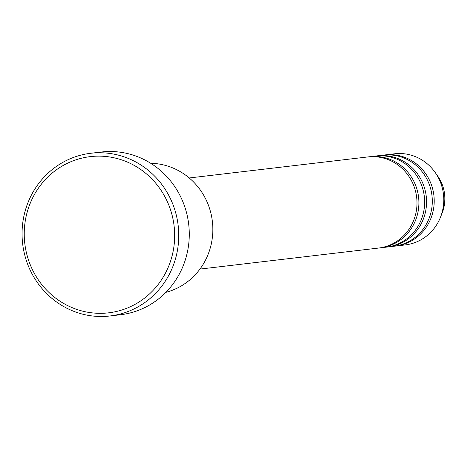 <?xml version="1.0" encoding="UTF-8"?>
<svg xmlns="http://www.w3.org/2000/svg" width="468" height="468" viewBox="0 0 468 468"><rect width="100%" height="100%" fill="white"/><g stroke="black" fill="none" stroke-linecap="round" stroke-linejoin="round"><path stroke-width="0.7" d="M199.953 269.088L378.483 248.069A45.876 43.846 -96.7 0 0 383.895 247.069A45.876 43.846 -96.7 0 0 416.239 194.53A45.876 43.846 -96.7 0 0 367.754 156.95L189.224 177.969M379.437 247.946A45.876 43.846 -96.7 0 0 380.396 247.847A45.876 43.846 -96.7 0 0 385.808 246.841A45.876 43.846 -96.7 0 0 418.152 194.308A45.876 43.846 -96.7 0 0 369.667 156.727A45.876 43.846 -96.7 0 0 368.708 156.85M380.396 247.847L386.135 247.168A45.876 43.846 -96.7 0 0 391.552 246.168A45.876 43.846 -96.7 0 0 423.897 193.629A45.876 43.846 -96.7 0 0 375.406 156.049L369.667 156.727M387.089 247.046A45.876 43.846 -96.7 0 0 388.048 246.946A45.876 43.846 -96.7 0 0 393.465 245.94A45.876 43.846 -96.7 0 0 425.81 193.407A45.876 43.846 -96.7 0 0 377.319 155.826A45.876 43.846 -96.7 0 0 376.366 155.949M388.048 246.946L393.793 246.267A45.876 43.846 -96.7 0 0 399.204 245.267A45.876 43.846 -96.7 0 0 431.549 192.728A45.876 43.846 -96.7 0 0 383.064 155.148L377.319 155.826M394.746 246.145A45.876 43.846 -96.7 0 0 395.706 246.039A45.876 43.846 -96.7 0 0 401.123 245.039A45.876 43.846 -96.7 0 0 433.462 192.506A45.876 43.846 -96.7 0 0 384.977 154.926A45.876 43.846 -96.7 0 0 384.023 155.048M165.888 292.33A65.538 62.636 -96.7 0 0 212.373 221.434A65.538 62.636 -96.7 0 0 150.69 163.279M117.93 311.115A78.642 75.167 -96.7 0 0 172.359 216.222A78.642 75.167 -96.7 0 0 80.97 158.348A78.642 75.167 -96.7 0 0 26.541 253.241A78.642 75.167 -96.7 0 0 117.93 311.115M81.157 155.054A81.918 78.296 83.3 0 1 90.827 153.264A81.918 78.296 83.3 0 1 177.407 220.375A81.918 78.296 83.3 0 1 119.656 314.186A81.918 78.296 83.3 0 1 109.986 315.976A81.918 78.296 83.3 0 1 23.4 248.865A81.918 78.296 83.3 0 1 81.157 155.054M109.986 315.976L120.51 314.736A81.918 78.296 -96.7 0 0 130.18 312.946A81.918 78.296 -96.7 0 0 187.937 219.135A81.918 78.296 -96.7 0 0 101.351 152.024L90.827 153.264M395.706 246.039L405.276 244.916A45.876 43.846 -96.7 0 0 410.688 243.916A45.876 43.846 -96.7 0 0 440.47 217.275A45.876 43.846 -96.7 0 0 435.199 172.505A45.876 43.846 -96.7 0 0 394.547 153.796L384.977 154.926M437.808 176.22C445.401 187.773 446.846 200.052 442.143 213.057A37.744 36.077 -96.7 0 0 437.808 176.22L435.199 172.505M442.143 213.057L440.47 217.275"/></g></svg>

